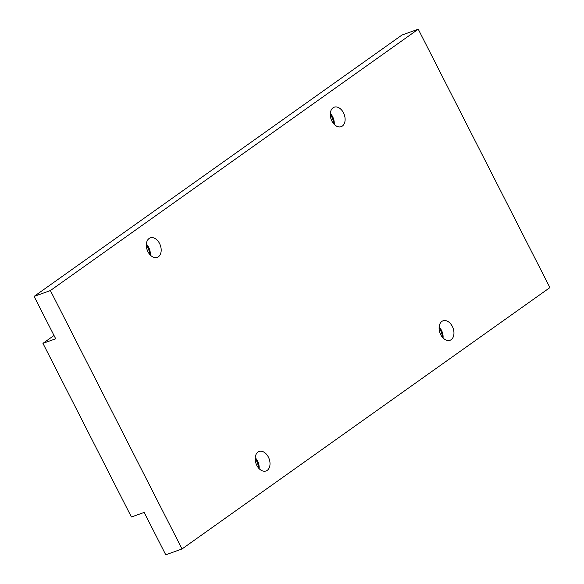 <?xml version="1.0" encoding="UTF-8"?>
<svg xmlns="http://www.w3.org/2000/svg" width="584" height="584" viewBox="0 0 584 584"><rect width="100%" height="100%" fill="white"/><g stroke="black" fill="none" stroke-linecap="round" stroke-linejoin="round"><path stroke-width="0.88" d="M255.164 458.279A17.564 11.848 -109.7 0 1 256.164 460.068A17.564 11.848 -109.7 0 1 258.727 468.222M330.259 113.99A17.564 11.848 -109.7 0 1 331.259 115.778A17.564 11.848 -109.7 0 1 333.822 123.932M439.095 327.602A17.564 11.848 -109.7 0 1 440.102 329.383A17.564 11.848 -109.7 0 1 442.665 337.537M146.321 244.674A17.564 11.848 -109.7 0 1 147.329 246.455A17.564 11.848 -109.7 0 1 149.891 254.609M150.292 255.04A10.344 6.979 70.3 0 0 148.701 247.39A10.344 6.979 70.3 0 0 146.358 244.083M147.949 251.74A10.344 6.979 -109.7 0 1 150.263 237.878A10.344 6.979 -109.7 0 1 159.556 243.492A10.344 6.979 -109.7 0 1 157.249 257.354A10.344 6.979 -109.7 0 1 147.949 251.74M443.066 337.968A10.344 6.979 70.3 0 0 441.475 330.318A10.344 6.979 70.3 0 0 439.131 327.011M440.723 334.668A10.344 6.979 -109.7 0 1 443.03 320.806A10.344 6.979 -109.7 0 1 452.33 326.419A10.344 6.979 -109.7 0 1 450.023 340.282A10.344 6.979 -109.7 0 1 440.723 334.668M334.231 124.363A10.344 6.979 70.3 0 0 332.639 116.705A10.344 6.979 70.3 0 0 330.296 113.398M331.887 121.056A10.344 6.979 -109.7 0 1 334.194 107.2A10.344 6.979 -109.7 0 1 343.487 112.814A10.344 6.979 -109.7 0 1 341.18 126.67A10.344 6.979 -109.7 0 1 331.887 121.056M259.135 468.653A10.344 6.979 70.3 0 0 257.544 460.995A10.344 6.979 70.3 0 0 255.201 457.688M256.792 465.346A10.344 6.979 -109.7 0 1 259.099 451.49A10.344 6.979 -109.7 0 1 268.392 457.104A10.344 6.979 -109.7 0 1 266.085 470.959A10.344 6.979 -109.7 0 1 256.792 465.346M182.033 548.96L165.754 554.8L144.168 512.423L131.415 517.001L42.939 343.356L55.692 338.778L34.098 296.402L401.967 35.04L418.246 29.2L549.902 287.598L182.033 548.96L50.377 290.562L418.246 29.2M34.098 296.402L50.377 290.562M42.939 343.356L54.013 335.486"/></g></svg>
